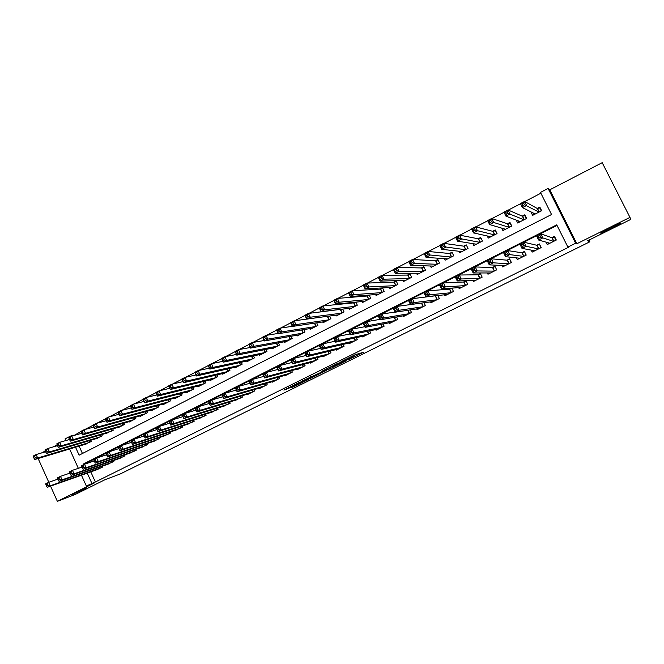 <?xml version="1.0" encoding="UTF-8"?>
<svg xmlns="http://www.w3.org/2000/svg" width="664" height="664" viewBox="0 0 664 664"><rect width="100%" height="100%" fill="white"/><g stroke="black" fill="none" stroke-linecap="round" stroke-linejoin="round"><path stroke-width="1" d="M348.343 359.705L363.457 352.244L354.933 354.817L340.914 361.789L349.123 358.095L344.682 360.751L353.339 356.908L348.343 359.705M86.76 487.766L72.019 494.713L86.76 487.766M620.209 223.453C620.4 222.689 603.534 230.873 601.028 232.757L600.638 233.147C600.679 233.794 617.205 225.777 619.803 223.843L620.209 223.453M290.641 387.751L293.837 386.738L308.635 379.376L298.933 382.572L283.885 390.108L288.408 388.457L300.294 382.24L305.689 380.663L290.641 387.751M90.802 471.896L95.367 481.981L86.353 486.031L81.456 475.2M629.97 217.385L602.19 162.672L549.775 189.804L576.858 243.729L629.97 217.385L630.8 219.386L587.673 240.742L589.823 241.796L120.4 473.897L105.061 479.682L75.032 494.547L57.37 501.328L94.08 483.118L86.353 486.031M576.858 243.729L575.613 243.248L567.886 247.083L556.739 224.855L83.174 464.111L83.465 464.759M95.367 481.981L568.517 247.274L567.886 247.083M329.41 369.051L346.259 360.759L337.362 363.532L321.816 371.267L329.41 369.051L328.796 367.773M326.389 370.371L310.686 378.322L302.743 380.771M321.135 372.313L302.693 380.738M321.094 372.288L326.489 370.578M38.13 458.517L48.812 482.28M50.547 486.148L57.37 501.328M340.815 309.333L340.084 309.706M354.576 302.261L353.323 302.909M368.478 295.115L366.677 296.044M382.514 287.91L380.157 289.122M389.146 287.537L389.66 288.599L397.861 284.399L396.159 280.897L393.76 282.125M402.791 280.44L403.347 281.586L411.63 277.344L409.912 273.825L407.497 275.07M416.569 273.261L417.166 274.506L425.524 270.223L423.798 266.696L421.358 267.949M430.463 265.998L431.119 267.36L439.56 263.035L437.817 259.491L435.36 260.753M444.473 258.653L445.204 260.139L453.719 255.781L451.976 252.22L449.486 253.499M458.616 251.208L459.43 252.859L468.029 248.452L466.261 244.875L463.754 246.17M472.868 243.647L473.781 245.497L482.462 241.057L480.686 237.463L478.155 238.766M487.235 235.969L488.281 238.077L497.046 233.587L495.253 229.976L492.696 231.296M501.702 228.134L502.914 230.574L511.761 226.042L509.96 222.423L507.379 223.751M516.252 220.108L517.696 223.004L526.627 218.423L524.817 214.787L522.203 216.132M546.007 242.144L547.219 244.576L556.308 240.028L554.473 236.359L551.817 237.687M531.2 250.112L532.188 252.096L541.193 247.589L539.367 243.937L536.736 245.257M516.467 257.873L517.306 259.541L526.22 255.084L524.411 251.448L521.804 252.752M501.843 265.476L502.565 266.92L511.388 262.504L509.595 258.877L507.014 260.172M487.334 272.954L487.965 274.224L496.705 269.85L494.921 266.247L492.373 267.526M472.951 280.324L473.507 281.461L482.164 277.129L480.396 273.535L477.864 274.805M458.683 287.603L459.181 288.624L467.763 284.333L466.004 280.756L463.497 282.017M444.548 294.791L444.996 295.721L453.495 291.471L451.852 288.118M430.538 301.904L430.953 302.751L439.361 298.543L437.875 295.497M416.652 308.934L417.033 309.714L425.367 305.548L424.005 302.751M402.89 315.89L403.247 316.62L411.497 312.487L410.252 309.905M389.253 322.77L389.585 323.451L397.761 319.359L396.607 316.969M375.749 329.585L376.048 330.224L384.157 326.165L383.078 323.941M362.361 336.333L362.644 336.93L370.67 332.913L369.674 330.83M349.09 343.014L349.364 343.578L357.315 339.594L356.377 337.644M335.942 349.637L336.2 350.169L344.077 346.218L343.197 344.375M322.911 356.186L323.152 356.692L330.962 352.783L330.132 351.04M310.005 362.677L310.229 363.158L317.973 359.282L317.184 357.63M297.206 369.109L297.422 369.566L305.091 365.731L304.353 364.162M284.524 375.484L284.731 375.915L292.334 372.114L291.629 370.62M271.958 381.8L272.149 382.215L279.685 378.438L279.013 377.019M259.499 388.05L259.682 388.448L267.152 384.713L266.513 383.352M247.149 394.25L247.332 394.632L254.727 390.93L254.121 389.627M234.915 400.392L242.418 397.089L241.837 395.844M222.78 406.484L230.217 403.197L229.653 402.002M210.754 412.518L218.116 409.248L217.584 408.103M198.835 418.503L206.13 415.249L205.608 414.145M187.016 424.429L194.237 421.2L193.747 420.129M175.296 430.305L182.459 427.093L181.977 426.064M163.676 436.132L170.772 432.936L170.316 431.949M152.164 441.9L159.194 438.738L158.754 437.775M140.743 447.627L147.707 444.482L147.283 443.552M129.422 453.304L136.327 450.175L135.912 449.279M118.192 458.932L125.04 455.828L124.641 454.956M107.062 464.509L113.843 461.422L113.461 460.584M557.03 225.42L86.735 462.916L86.951 463.406M451.238 288.168L449.271 289.155M436.306 295.663L435.177 296.227M102.372 466.161L102.746 466.983L96.023 470.046M540.878 193.216L524.801 201.549M520.518 203.757L508.3 210.09M504.042 212.297L491.974 218.547M487.733 220.747L475.831 226.914M471.606 229.105L459.853 235.197M455.645 237.38L444.05 243.381M439.858 245.555L428.413 251.49M424.23 253.656L412.933 259.508M408.775 261.666L397.62 267.443M393.478 269.592L382.464 275.294M378.339 277.436L367.466 283.063M363.357 285.196L352.625 290.757M348.525 292.882L337.926 298.368M333.843 300.485L323.385 305.905M319.318 308.013L308.984 313.366M304.934 315.466L294.733 320.753M290.699 322.845L280.623 328.066M276.606 330.149L266.654 335.303M262.645 337.378L252.826 342.466M248.834 344.541L239.131 349.563M235.156 351.629L225.569 356.593M221.61 358.643L212.14 363.548M208.189 365.598L198.843 370.437M194.909 372.479L185.671 377.26M181.753 379.293L172.632 384.024M168.722 386.041L159.717 390.714M155.824 392.731L146.918 397.346M143.042 399.354L134.244 403.911M130.385 405.911L121.695 410.418M117.843 412.41L109.253 416.859M105.418 418.851L96.936 423.242M93.118 425.226L84.735 429.566M80.917 431.542L74.252 435.385M79.124 446.133L82.452 453.487M530.843 211.816L532.619 215.36L541.641 210.737L539.815 207.085L537.176 208.438M382.53 287.902L384.215 291.388L376.09 295.546L375.616 294.559M369.134 295.065L370.703 298.31L362.652 302.435L362.204 301.506M355.854 302.137L357.315 305.174L349.339 309.258L348.924 308.387M342.682 309.117L344.043 311.964L336.15 316.014L335.752 315.192M329.618 316.014L330.904 318.703L323.077 322.712L322.704 321.94M316.67 322.837L317.882 325.377L310.121 329.344L309.773 328.614M303.83 329.576L304.975 331.983L297.281 335.926L296.949 335.229M291.098 336.25L292.185 338.54L284.565 342.441L284.25 341.777M278.482 342.856L279.511 345.031L271.958 348.899L271.659 348.268M265.965 349.388L266.945 351.463L259.466 355.298L259.176 354.692M253.565 355.862L254.495 357.846L247.083 361.648L246.809 361.067M241.264 362.27L242.161 364.162L234.807 367.931L234.55 367.375M229.08 368.611L229.927 370.429L222.639 374.164L222.39 373.633M216.987 374.894L217.809 376.646L210.588 380.339L210.347 379.833M205.01 381.119L205.79 382.796L198.627 386.465L198.403 385.975M193.124 387.286L193.88 388.897L186.783 392.532L186.559 392.059M181.347 393.395L182.069 394.947L175.039 398.558L174.823 398.093M169.669 399.446L170.366 400.948L163.394 404.517L163.186 404.077M158.09 405.447L158.762 406.891L151.848 410.435L151.649 410.012M146.611 411.389L147.259 412.784L140.403 416.295L140.212 415.888M135.224 417.274L135.846 418.627L129.048 422.113L128.866 421.715M123.936 423.117L124.533 424.429L117.794 427.882L117.619 427.491M112.739 428.902L113.32 430.172L106.464 433.219M101.642 434.638L102.206 435.866L95.409 438.896M90.636 440.323L91.175 441.519L84.444 444.531M589.823 241.796L588.968 240.094M65.728 440.431L65.039 440.788M57.162 444.863L53.236 446.905M45.285 451.022L41.533 452.956M65.794 440.572L65.039 438.912L70.475 436.09L70.716 436.621M74.111 435.069L70.475 436.09M75.522 447.221L79.124 455.18L551.552 214.513L540.471 192.402L548.091 188.452L575.613 243.248M549.775 189.804L548.091 188.452M78.335 468.311L69.604 449.013M87.258 473.15L91.856 483.301M86.735 462.916L83.174 464.111M352.866 355.904L356.402 354.153M328.971 367.69L331.934 366.279M343.504 362.046L337.727 363.523L332.008 366.428L336.532 365.233L343.504 362.046M310.387 376.903L311.042 376.612M317.815 374.537L324.389 371.4L320.895 372.587L315.998 375.052L317.815 374.537M540.388 208.239L539.741 207.865L537.317 208.513L524.577 201.424L526.594 205.466L522.443 207.608L535.242 214.016M541.276 210.928L539.741 207.865M533.798 214.754L532.827 212.804M522.809 205.616L522.443 207.608L520.427 203.574L524.577 201.424L523.664 203.134L521.995 203.989L522.809 205.616L524.469 204.753L523.664 203.134M539.002 212.09L524.469 204.753M520.427 203.574L521.995 203.989M547.742 242.642L548.406 243.978M554.872 237.164L554.307 236.957L555.942 240.21M540.703 237.247L539.89 235.62L538.214 236.467L539.027 238.094L540.703 237.247L542.812 237.911L538.62 240.019L536.595 235.961L540.778 233.844L542.812 237.911L553.651 241.356M549.867 243.248L538.62 240.019L539.027 238.094M539.89 235.62L540.778 233.844L551.933 237.729L554.307 236.957M538.214 236.467L536.595 235.961M525.274 215.717L522.361 216.198L508.051 209.982L510.052 214.007L505.943 216.132L520.294 221.668M526.361 218.564L524.834 215.518M518.957 222.357L518.211 220.871M506.267 214.165L505.943 216.132L503.943 212.115L508.051 209.982L507.113 211.7L505.462 212.555L506.267 214.165L507.91 213.318L507.113 211.7M524.02 219.767L507.91 213.318M503.943 212.115L505.462 212.555M510.35 223.195L507.545 223.809L491.7 218.456L493.692 222.465L489.625 224.565L505.495 229.254M511.587 226.133L510.076 223.096M504.258 229.893L503.669 228.715M489.907 222.623L489.625 224.565L487.642 220.564L491.7 218.456L490.737 220.182L489.111 221.021L489.907 222.623L491.534 221.784L490.737 220.182M509.18 227.37L491.534 221.784M487.642 220.564L489.111 221.021M495.585 230.64L492.879 231.346L475.532 226.839L477.499 230.823L473.482 232.898L490.829 236.766M496.954 233.628L495.46 230.607M489.692 237.347L489.227 236.409M473.722 230.997L473.482 232.898L471.515 228.922L475.532 226.839L474.544 228.565L472.934 229.404L473.722 230.997L475.333 230.167L474.544 228.565M494.481 234.898L475.333 230.167M471.515 228.922L472.934 229.404M475.275 244.734L474.901 243.978M457.712 239.281L459.305 238.451L458.517 236.865L456.923 237.687L457.712 239.281L457.504 241.156L455.554 237.189L459.529 235.131L461.48 239.098L457.504 241.156L476.312 244.203M480.977 238.044L478.354 238.808L459.529 235.131L458.517 236.865M479.931 242.352L459.305 238.451M455.554 237.189L456.923 237.687M532.951 250.436L533.458 251.457M539.691 244.584L540.919 247.73M524.012 245.655L523.207 244.037L521.547 244.875L522.352 246.493L524.012 245.655L526.137 246.302L521.995 248.386L519.987 244.344L524.12 242.26L526.137 246.302L538.562 248.909M534.811 250.784L521.995 248.386L522.352 246.493M523.207 244.037L524.12 242.26L536.877 245.29L539.301 244.485M521.547 244.875L519.987 244.344M518.252 258.064L518.65 258.869M524.676 251.988L526.037 255.175M507.504 253.98L506.707 252.362L505.063 253.191L505.86 254.802L507.504 253.98L509.637 254.602L505.545 256.669L503.553 252.644L507.645 250.577L509.637 254.602L523.614 256.387M519.895 258.246L505.545 256.669L505.86 254.802M506.707 252.362L507.645 250.577L521.954 252.776L524.427 251.946M505.063 253.191L503.553 252.644M503.669 265.567L503.993 266.206M509.819 259.342L511.305 262.546M491.169 262.205L490.381 260.595L488.754 261.417L489.551 263.027L491.169 262.205L493.319 262.819L489.268 264.853L487.293 260.852L491.343 258.811L493.319 262.819L508.807 263.791M505.13 265.633L489.268 264.853L489.551 263.027M490.381 260.595L491.343 258.811L507.188 260.188L509.711 259.333M488.754 261.417L487.293 260.852M489.21 272.954L489.468 273.477M475.017 270.348L474.229 268.746L472.627 269.559L473.407 271.153L475.017 270.348L477.175 270.945L473.166 272.962L471.208 268.978L475.216 266.953L477.175 270.945L494.149 271.128M490.505 272.954L473.166 272.962L473.407 271.153M474.229 268.746L475.216 266.953L492.555 267.534L495.12 266.646M472.627 269.559L471.208 268.978M460.99 252.054L460.691 251.432M441.867 247.473L443.444 246.659L442.664 245.074L441.087 245.887L441.867 247.473L441.701 249.315L439.767 245.373L443.693 243.331L445.635 247.282L441.701 249.315L461.928 251.573M466.535 245.439L463.97 246.195L443.693 243.331L442.664 245.074M465.514 249.739L443.444 246.659M439.767 245.373L441.087 245.887M474.876 280.249L475.084 280.673M459.031 278.399L458.251 276.805L456.658 277.61L457.438 279.204L459.031 278.399L461.206 278.98L457.239 280.98L455.296 277.012L459.256 275.012L461.206 278.98L479.632 278.39M476.022 280.2L457.239 280.98L457.438 279.204M458.251 276.805L459.256 275.012L478.063 274.805L480.587 273.925M456.658 277.61L455.296 277.012M446.847 259.3L446.598 258.794M426.188 255.582L427.749 254.768L426.977 253.191L425.416 254.005L426.188 255.582L426.064 257.391L424.147 253.465L428.031 251.448L429.957 255.383L426.064 257.391L447.685 258.869M452.242 252.76L449.719 253.515L428.031 251.448L426.977 253.191M451.238 257.051L427.749 254.768M424.147 253.465L425.416 254.005M443.212 286.367L442.44 284.781L440.871 285.578L441.643 287.163L443.212 286.367L445.403 286.931L441.477 288.906L439.551 284.956L443.469 282.98L445.403 286.931L465.256 285.586M461.679 287.379L441.477 288.906L441.643 287.163M442.44 284.781L443.469 282.98L463.713 282.001L466.186 281.138M440.871 285.578L439.551 284.956M410.684 263.6L412.228 262.803L411.456 261.234L409.912 262.031L410.684 263.6L410.593 265.384L408.684 261.475L412.535 259.483L414.444 263.401L410.593 265.384L433.575 266.098M438.074 260.014L435.601 260.769L412.535 259.483L411.456 261.234M437.095 264.297L414.444 263.401L412.228 262.803M408.684 261.475L409.912 262.031M427.566 294.252L426.794 292.675L425.242 293.463L426.014 295.032L427.566 294.252L429.766 294.799L425.89 296.758L423.972 292.824L427.848 290.865L429.766 294.799L451.014 292.716M447.47 294.484L425.89 296.758L426.014 295.032M426.794 292.675L427.848 290.865L449.503 289.139L451.927 288.276M425.242 293.463L423.972 292.824M395.329 271.534L396.856 270.746L396.101 269.186L394.574 269.974L395.279 273.294L393.387 269.41L397.197 267.434L399.089 271.327L395.279 273.294L419.606 273.261M424.047 267.202L421.623 267.949L397.197 267.434L396.101 269.186M423.084 271.476L399.089 271.327L396.856 270.746M393.387 269.41L394.574 269.974M412.078 302.054L411.315 300.485L409.779 301.257L410.543 302.825L412.078 302.054L414.294 302.585L410.452 304.519L408.551 300.609L412.394 298.675L414.294 302.585L436.904 299.771M433.401 301.531L410.452 304.519L410.543 302.825M411.315 300.485L412.394 298.675L437.227 295.563M409.779 301.257L408.551 300.609M380.14 279.395L381.651 278.606L380.904 277.054L379.393 277.842L380.123 281.129L378.248 277.253L382.016 275.294L383.9 279.179L380.123 281.129L405.762 280.349M410.153 274.323L407.771 275.07L382.016 275.294L380.904 277.054M409.207 278.581L383.9 279.179L381.651 278.606M378.248 277.253L379.393 277.842M396.757 309.773L396.001 308.212L394.482 308.984L395.238 310.544L396.757 309.773L398.981 310.296L395.18 312.204L393.296 308.312L397.097 306.394L398.981 310.296L422.926 306.768M419.457 308.503L395.18 312.204L395.238 310.544M396.001 308.212L397.097 306.394L422.038 303.008M394.482 308.984L393.296 308.312M365.109 287.163L366.611 286.392L365.864 284.848L364.362 285.62L365.125 288.873L363.266 285.014L367.001 283.08L368.86 286.948L365.125 288.873L392.042 287.379M396.391 281.378L394.051 282.117L367.001 283.08L365.864 284.848M395.462 285.628L368.86 286.948L366.611 286.392M363.266 285.014L364.362 285.62M381.592 317.417L380.846 315.856L379.335 316.62L380.09 318.172L381.592 317.417L383.833 317.923L380.065 319.816L378.198 315.939L381.958 314.039L383.833 317.923L409.09 313.69M405.646 315.417L380.065 319.816L380.09 318.172M380.846 315.856L381.958 314.039L395.105 312.038M379.335 316.62L378.198 315.939M350.235 294.857L351.712 294.094L350.974 292.55L349.496 293.322L350.285 296.542L348.434 292.699L352.127 290.791L353.978 294.633L350.285 296.542L378.455 294.335M382.754 288.367L380.455 289.097L352.127 290.791L350.974 292.55M381.841 292.6L353.978 294.633L351.712 294.094M348.434 292.699L349.496 293.322M366.586 324.978L365.839 323.426L364.345 324.181L365.092 325.725L366.586 324.978L368.835 325.468L365.109 327.344L363.249 323.484L366.976 321.6L368.835 325.468L395.37 320.554M391.967 322.264L365.109 327.344L365.092 325.725M365.839 323.426L366.976 321.6L379.874 319.409M364.345 324.181L363.249 323.484M335.511 302.477L336.972 301.713L336.241 300.186L334.772 300.941L335.594 304.129L333.76 300.311L337.412 298.41L339.254 302.236L335.594 304.129L365.001 301.232M369.242 295.297L366.993 296.019L337.412 298.41L336.241 300.186M368.354 299.514L339.254 302.236L336.972 301.713M333.76 300.311L334.772 300.941M351.729 332.457L350.99 330.921L349.513 331.66L350.252 333.203L351.729 332.457L353.995 332.938L350.31 334.789L348.467 330.954L352.144 329.095L353.995 332.938L381.783 327.352M378.414 329.045L350.31 334.789L350.252 333.203M350.99 330.921L352.144 329.095L364.81 326.721M349.513 331.66L348.467 330.954M337.03 339.868L336.299 338.333L334.839 339.072L335.569 340.607L337.03 339.868L339.304 340.333L335.652 342.167L333.826 338.341L337.47 336.499L339.304 340.333L368.329 334.092M364.984 335.76L335.652 342.167L335.569 340.607M336.299 338.333L337.47 336.499L349.92 333.992M334.839 339.072L333.826 338.341M322.48 347.197L321.749 345.67L320.305 346.401L321.027 347.928L322.48 347.197L324.762 347.646L321.144 349.471L319.334 345.662L322.945 343.836L324.762 347.646L354.991 340.765M351.679 342.416L321.144 349.471L321.027 347.928M321.749 345.67L322.945 343.836L335.195 341.205M320.305 346.401L319.334 345.662M320.936 310.013L322.389 309.258L321.658 307.739L320.206 308.486L321.052 311.64L319.235 307.839L322.853 305.963L324.671 309.773L321.052 311.64L351.663 308.063M355.862 302.153L353.646 302.875L322.853 305.963L321.658 307.739M354.983 306.361L324.671 309.773L322.389 309.258M319.235 307.839L320.206 308.486M306.511 317.475L307.947 316.728L307.216 315.209L305.78 315.956L306.66 319.077L304.851 315.292L308.428 313.433L310.237 317.226L306.66 319.077L338.449 314.836M341.827 309.216L308.428 313.433L307.216 315.209M341.736 313.151L310.237 317.226L307.947 316.728M304.851 315.292L305.78 315.956M292.226 324.862L293.646 324.123L292.932 322.613L291.504 323.343L292.409 326.439L290.616 322.671L294.16 320.828L295.953 324.605L292.409 326.439L325.352 321.542M327.792 316.255L294.16 320.828L292.932 322.613M328.614 319.874L295.953 324.605L293.646 324.123M290.616 322.671L291.504 323.343M308.071 354.46L307.349 352.933L305.921 353.655L306.643 355.182L308.071 354.46L310.362 354.891L306.785 356.692L304.983 352.908L308.561 351.098L310.362 354.891L341.777 347.372M338.491 349.015L306.785 356.692L306.643 355.182M307.349 352.933L308.561 351.098L320.621 348.359M305.921 353.655L304.983 352.908M278.091 332.174L279.494 331.444L278.78 329.933L277.378 330.664L278.299 333.726L276.523 329.975L280.025 328.149L281.81 331.909L278.299 333.726L312.379 328.19M292.351 326.323L280.025 328.149L278.78 329.933M315.607 326.539L281.81 331.909L279.494 331.444M276.523 329.975L277.378 330.664M293.812 361.639L293.098 360.129L291.679 360.842L292.392 362.353L293.812 361.639L296.111 362.063L292.575 363.847L290.782 360.071L294.318 358.286L296.111 362.063L328.68 353.929M325.426 355.555L292.575 363.847L292.392 362.353M293.098 360.129L294.318 358.286L306.204 355.456M291.679 360.842L290.782 360.071M264.089 339.412L265.484 338.69L264.778 337.188L263.384 337.91L264.33 340.939L262.562 337.204L266.04 335.403L267.808 339.146L264.33 340.939L299.522 334.781M278.166 333.444L266.04 335.403L264.778 337.188M302.726 333.137L267.808 339.146L265.484 338.69M262.562 337.204L263.384 337.91M279.693 368.752L278.98 367.25L277.577 367.956L278.291 369.458L279.693 368.752L282.009 369.167L278.498 370.927L276.722 367.175L280.225 365.407L282.009 369.167L315.707 360.419M312.487 362.029L278.498 370.927L278.291 369.458M278.98 367.25L280.225 365.407L291.936 362.502M277.577 367.956L276.722 367.175M250.237 346.575L251.614 345.861L250.909 344.367L249.531 345.081L250.502 348.085L248.751 344.359L252.187 342.582L253.947 346.309L250.502 348.085L286.782 341.304M264.123 340.507L252.187 342.582L250.909 344.367M289.952 339.678L253.947 346.309L251.614 345.861M248.751 344.359L249.531 345.081M265.716 375.799L265.011 374.297L263.625 374.994L264.33 376.496L265.716 375.799L268.04 376.197L264.571 377.94L262.803 374.206L266.272 372.454L268.04 376.197L302.85 366.852M299.655 368.445L264.571 377.94L264.33 376.496M265.011 374.297L266.272 372.454L277.818 369.483M263.625 374.994L262.803 374.206M236.508 353.671L237.878 352.966L237.181 351.48L235.811 352.186L236.807 355.157L235.073 351.455L238.476 349.687L240.219 353.397L236.807 355.157L274.157 347.77M250.228 347.504L238.476 349.687L237.181 351.48M277.303 346.16L240.219 353.397L237.878 352.966M235.073 351.455L235.811 352.186M251.88 382.771L251.175 381.277L249.805 381.966L250.502 383.46L251.88 382.771L254.204 383.153L250.768 384.888L249.025 381.161L252.453 379.426L254.204 383.153L290.11 373.226M286.948 374.811L250.768 384.888L250.502 383.46M251.175 381.277L252.453 379.426L263.84 376.397M249.805 381.966L249.025 381.161M222.93 360.701L224.283 359.996L223.585 358.518L222.232 359.216L223.253 362.162L221.527 358.469L224.897 356.726L226.631 360.419L223.253 362.162L261.641 354.186M236.484 354.452L224.897 356.726L223.585 358.518M264.762 352.584L226.631 360.419L224.283 359.996M221.527 358.469L222.232 359.216M238.177 389.668L237.48 388.183L236.118 388.872L236.816 390.357L238.177 389.668L240.517 390.05L237.114 391.76L235.38 388.05L238.774 386.332L240.517 390.05L277.486 379.542M274.348 381.111L237.114 391.76L236.816 390.357M237.48 388.183L238.774 386.332L250.004 383.261M236.118 388.872L235.38 388.05M209.475 367.657L210.812 366.96L210.123 365.49L208.786 366.179L209.824 369.093L208.114 365.424L211.451 363.689L213.169 367.366L209.824 369.093L249.241 360.535M222.872 361.341L211.451 363.689L210.123 365.49M252.328 358.958L213.169 367.366L210.812 366.96M208.114 365.424L208.786 366.179M224.615 396.508L223.917 395.03L222.573 395.711L223.262 397.188L224.615 396.508L226.955 396.873L223.585 398.566L221.859 394.873L225.229 393.179L226.955 396.873L264.969 385.809M261.857 387.361L223.585 398.566L223.262 397.188M223.917 395.03L225.229 393.179L236.318 390.058M222.573 395.711L221.859 394.873M196.154 374.546L197.474 373.857L196.793 372.396L195.465 373.077L196.536 375.965L194.826 372.305L198.138 370.595L199.847 374.255L196.536 375.965L236.948 366.835M209.392 368.171L198.138 370.595L196.793 372.396M240.011 365.266L199.847 374.255L197.474 373.857M194.826 372.305L195.465 373.077M211.177 403.272L210.488 401.803L209.152 402.475L209.841 403.953L211.177 403.272L213.526 403.629L210.189 405.306L208.479 401.629L211.816 399.952L213.526 403.629L252.569 392.009M249.481 393.553L210.189 405.306L209.841 403.953M210.488 401.803L211.816 399.952L222.755 396.798M209.152 402.475L208.479 401.629M182.957 381.368L184.268 380.688L183.596 379.227L182.276 379.908L183.364 382.763L181.679 379.119L184.949 377.426L186.642 381.07L183.364 382.763L224.764 373.077M196.054 374.944L184.949 377.426L183.596 379.227M227.802 371.525L186.642 381.07L184.268 380.688M181.679 379.119L182.276 379.908M169.893 388.125L171.196 387.452L170.523 386L169.22 386.672L170.324 389.502L168.648 385.875L171.893 384.19L173.578 387.826L170.324 389.502L212.688 379.268M182.849 381.659L171.893 384.19L170.523 386M215.692 377.725L173.578 387.826L171.196 387.452M168.648 385.875L169.22 386.672M156.953 394.814L158.239 394.15L157.575 392.706L156.281 393.37L157.41 396.176L155.741 392.565L158.962 390.897L160.63 394.507L157.41 396.176L200.719 385.394M169.776 388.315L158.962 390.897L157.575 392.706M203.699 383.867L160.63 394.507L158.239 394.15M155.741 392.565L156.281 393.37M197.872 409.978L197.191 408.509L195.863 409.182L196.544 410.642L197.872 409.978L200.229 410.319L196.926 411.979L195.233 408.327L198.528 406.658L200.229 410.319L240.277 398.159M237.214 399.695L196.926 411.979L196.544 410.642M197.191 408.509L198.528 406.658L209.343 403.471M195.863 409.182L195.233 408.327M184.7 416.618L184.019 415.158L182.708 415.813L183.388 417.274L184.7 416.618L187.065 416.95L183.795 418.594L182.102 414.95L185.372 413.298L187.065 416.95L228.092 404.26M225.063 405.779L183.795 418.594L183.388 417.274M184.019 415.158L185.372 413.298L196.054 410.095M182.708 415.813L182.102 414.95M171.644 423.192L170.972 421.74L169.677 422.387L170.349 423.848L171.644 423.192L174.018 423.507L170.781 425.143L169.104 421.515L172.341 419.88L174.018 423.507L216.007 410.302M213.011 411.804L170.781 425.143L170.349 423.848M170.972 421.74L172.341 419.88L182.89 416.652M169.677 422.387L169.104 421.515M144.138 401.446L145.408 400.782L144.744 399.346L143.474 400.002L144.619 402.782L142.968 399.188L146.146 397.537L147.806 401.131L144.619 402.782L188.85 391.478M156.828 394.906L146.146 397.537L144.744 399.346M191.805 389.959L147.806 401.131L145.408 400.782M142.968 399.188L143.474 400.002M158.721 429.699L158.057 428.255L156.77 428.902L157.434 430.347L158.721 429.699L161.103 430.015L157.899 431.625L156.231 428.014L159.443 426.396L161.103 430.015L204.039 416.295M201.059 417.781L157.899 431.625L157.434 430.347M158.057 428.255L159.443 426.396L169.859 423.151M156.77 428.902L156.231 428.014M131.439 408.011L132.7 407.356L132.045 405.92L130.783 406.575L131.945 409.323L130.302 405.745L133.456 404.11L135.107 407.696L131.945 409.323L177.081 397.504M144.005 401.446L133.456 404.11L132.045 405.92M180.019 396.001L135.107 407.696L132.7 407.356M130.302 405.745L130.783 406.575M145.922 436.148L145.258 434.712L143.988 435.352L144.652 436.796L145.922 436.148L148.313 436.447L145.134 438.049L143.482 434.455L146.661 432.845L148.313 436.447L192.17 422.229M189.223 423.707L145.134 438.049L144.652 436.796M145.258 434.712L146.661 432.845L156.961 429.591M143.988 435.352L143.482 434.455M118.864 414.51L120.118 413.863L119.462 412.435L118.209 413.083L119.395 415.805L117.769 412.244L120.889 410.626L122.525 414.195L119.395 415.805L165.419 403.48M131.306 407.928L120.889 410.626L119.462 412.435M168.324 401.994L122.525 414.195L120.118 413.863M117.769 412.244L118.209 413.083M133.248 442.539L132.584 441.103L131.323 441.743L131.987 443.179L133.248 442.539L135.639 442.83L132.493 444.415L130.85 440.83L133.995 439.244L135.639 442.83L180.4 428.122M177.479 429.583L132.493 444.415L131.987 443.179M132.584 441.103L133.995 439.244L144.179 435.974M131.323 441.743L130.85 440.83M106.406 420.959L107.651 420.312L107.004 418.893L105.759 419.532L106.962 422.229L105.344 418.677L108.439 417.075L110.066 420.627L106.962 422.229L153.857 409.406M118.731 414.353L108.439 417.075L107.004 418.893M156.737 407.928L110.066 420.627L107.651 420.312M105.344 418.677L105.759 419.532M120.682 448.864L120.035 447.436L118.781 448.067L119.437 449.495L120.682 448.864L123.089 449.146L119.968 450.715L118.341 447.146L121.454 445.577L123.089 449.146L168.739 433.957M165.842 435.41L119.968 450.715L119.437 449.495M120.035 447.436L121.454 445.577L131.522 442.299M118.781 448.067L118.341 447.146M93.425 425.923L94.072 427.334L95.301 426.703L94.653 425.284L93.425 425.923L93.043 425.06L96.106 423.466L97.716 427.01L94.653 428.595L142.395 415.274M106.273 420.719L96.106 423.466L94.653 425.284M145.25 413.813L97.716 427.01L95.301 426.703M94.653 428.595L94.072 427.334M81.207 432.247L81.846 433.658L83.066 433.028L82.419 431.617L81.207 432.247L80.85 431.376L83.888 429.799L85.49 433.326L82.444 434.895L131.032 421.101M93.931 427.035L83.888 429.799L82.419 431.617M133.862 419.648L85.49 433.326L83.066 433.028M82.444 434.895L81.846 433.658M69.097 438.514L69.737 439.925L70.94 439.302L70.301 437.891L69.097 438.514L68.774 437.634L71.778 436.074L73.372 439.585L70.359 441.145L119.761 426.869M81.68 433.293L71.778 436.074L70.301 437.891M122.566 425.433L73.372 439.585L70.94 439.302M70.359 441.145L69.737 439.925M106.356 454.334L107.004 455.761L108.24 455.139L107.593 453.711L106.356 454.334L105.941 453.404L109.029 451.844L110.647 455.404L157.177 439.742M108.24 455.139L110.647 455.404L107.56 456.956L154.297 441.178M107.593 453.711L109.029 451.844L118.989 448.574M107.004 455.761L107.56 456.956M94.047 460.542L94.695 461.961L95.923 461.347L95.276 459.928L94.047 460.542L93.665 459.604L96.72 458.06L98.33 461.604L145.707 445.478M95.923 461.347L98.33 461.604L95.267 463.14L142.86 446.905M95.276 459.928L96.72 458.06L106.564 454.782M94.695 461.961L95.267 463.14M81.855 466.692L82.494 468.112L83.705 467.498L83.066 466.086L81.855 466.692L81.498 465.746L84.527 464.219L86.129 467.746L134.344 451.171M83.705 467.498L86.129 467.746L83.091 469.274L131.513 452.582M83.066 466.086L84.527 464.219L94.23 460.949M82.494 468.112L83.091 469.274M57.104 444.731L57.735 446.125L58.93 445.511L58.299 444.108L57.104 444.731L56.805 443.834L59.785 442.29L61.362 445.785L58.382 447.329L108.589 432.596M69.546 439.502L59.785 442.29L58.299 444.108M111.369 431.168L61.362 445.785L58.93 445.511M58.382 447.329L57.735 446.125M69.77 472.793L70.409 474.196L71.612 473.59L70.973 472.187L69.77 472.793L69.446 471.83L72.451 470.319L74.036 473.83L123.072 456.807M71.612 473.59L74.036 473.83L71.031 475.341L120.267 458.21M70.973 472.187L72.451 470.319L82.021 467.066M70.409 474.196L71.031 475.341M45.218 450.881L45.849 452.275L47.028 451.661L46.405 450.267L45.218 450.881L44.944 449.976L47.899 448.449L49.468 451.935L46.513 453.462L97.508 438.273M57.519 445.66L47.899 448.449L46.405 450.267M100.264 436.862L49.468 451.935L47.028 451.661M46.513 453.462L45.849 452.275M57.801 478.827L58.432 480.23L59.627 479.632L58.996 478.229L57.801 478.827L57.502 477.864L60.482 476.362L62.059 479.856L111.892 462.401M59.627 479.632L62.059 479.856L59.079 481.358L109.112 463.787M58.996 478.229L60.482 476.362L69.919 473.117M58.432 480.23L59.079 481.358M33.441 456.981L34.071 458.367L35.242 457.762L34.619 456.375L33.441 456.981L33.2 456.068L36.13 454.549L37.682 458.019L34.752 459.529L86.519 443.901M45.617 451.761L36.13 454.549L34.619 456.375M89.258 442.498L37.682 458.019L35.242 457.762M34.752 459.529L34.071 458.367M45.941 484.811L46.571 486.206L47.75 485.616L47.127 484.214L45.941 484.811L45.675 483.84L48.621 482.346L50.182 485.832L100.812 467.946M47.75 485.616L50.182 485.832L47.235 487.318L98.056 469.324M47.127 484.214L48.621 482.346L57.934 479.117M46.571 486.206L47.235 487.318M353.356 356.908L352.85 355.854L353.339 356.908M352.302 356.12L352.758 357.074M349.513 357.506L349.712 357.929L349.521 357.498M330.406 367.034L331.029 368.329M311.731 376.38L312.312 377.592M310.08 377.052L310.686 378.322M288.151 387.909L288.408 388.457M286.524 388.722L286.748 389.195M293.613 386.274L293.837 386.738M537.483 208.496L539.226 211.974M537.317 208.513L539.085 212.048M553.734 241.314L551.933 237.729M553.876 241.239L552.099 237.695M522.535 216.173L524.269 219.635M522.361 216.198L524.112 219.718M507.736 223.776L509.446 227.229M507.545 223.809L509.288 227.312M493.07 231.313L494.78 234.749M492.879 231.346L494.614 234.832M478.553 238.766L480.246 242.194M478.354 238.808L480.072 242.277M538.653 248.859L536.877 245.29M538.811 248.784L537.043 245.248M523.722 256.329L521.954 252.776M523.888 256.254L522.136 252.735M508.939 263.732L507.188 260.188M509.105 263.649L507.371 260.139M494.298 271.053L492.555 267.534M494.472 270.97L492.746 267.484M464.169 246.161L465.854 249.564M463.97 246.195L465.671 249.656M479.798 278.316L478.063 274.805M479.972 278.224L478.263 274.747M449.926 253.474L451.595 256.868M449.719 253.515L451.412 256.96M465.431 285.503L463.713 282.001M465.622 285.404L463.92 281.951M435.816 260.72L437.476 264.106M435.601 260.769L437.286 264.197M451.205 292.616L449.503 289.139M451.395 292.525L449.711 289.081M421.847 267.907L423.491 271.269M421.623 267.949L423.292 271.368M437.111 299.671L435.418 296.202M437.31 299.572L435.634 296.136M408.003 275.012L409.63 278.365M407.771 275.07L409.431 278.473M423.151 306.652L421.474 303.199M423.358 306.552L421.698 303.133M394.283 282.059L395.902 285.396M394.051 282.117L395.694 285.503M409.323 313.574L407.729 310.296M409.539 313.466L407.978 310.254M380.696 289.039L382.306 292.368M380.455 289.097L382.091 292.475M395.628 320.43L394.159 317.392M395.844 320.322L394.399 317.351M367.233 295.961L368.835 299.265M366.993 296.019L368.611 299.381M382.057 327.219L380.688 324.397M382.273 327.111L380.945 324.347M368.603 333.95L367.333 331.311M368.835 333.834L367.59 331.253M355.281 340.615L354.095 338.142M355.514 340.499L354.36 338.084M353.895 302.809L355.489 306.104M353.646 302.875L355.257 306.22M340.682 309.598L342.259 312.885M340.433 309.665L342.026 313.001M327.593 316.33L329.153 319.6M327.327 316.396L328.921 319.716M342.084 347.222L340.972 344.89M342.325 347.098L341.238 344.832M314.678 323.127L316.172 326.248M314.404 323.169L315.931 326.373M329.004 353.763L327.958 351.571M329.244 353.646L328.224 351.505M301.896 329.892L303.299 332.838M301.614 329.942L303.058 332.971M316.039 360.253L315.051 358.17M316.288 360.129L315.325 358.103M289.222 336.582L290.55 339.37M288.931 336.631L290.301 339.503M303.199 366.677L302.261 364.71M303.448 366.553L302.543 364.636M276.656 343.197L277.909 345.853M276.365 343.255L277.652 345.977M290.467 373.043L289.579 371.176M290.724 372.919L289.861 371.101M264.197 349.745L265.384 352.269M263.898 349.803L265.127 352.401M277.851 379.36L277.012 377.575M278.116 379.227L277.295 377.501M251.839 356.219L252.976 358.626M251.54 356.286L252.71 358.759M265.351 385.618L264.554 383.916M265.617 385.485L264.845 383.833M239.588 362.635L240.667 364.926M239.289 362.702L240.401 365.067M252.959 391.818L252.196 390.191M253.233 391.677L252.494 390.108M227.445 368.985L228.474 371.176M227.138 369.051L228.2 371.317M215.402 375.268L216.389 377.368M215.094 375.343L216.107 377.509M203.466 381.493L204.404 383.51M203.151 381.568L204.122 383.651M240.675 397.96L239.953 396.408M240.957 397.819L240.252 396.317M228.507 404.052L227.81 402.567M228.781 403.911L228.109 402.467M216.439 410.086L215.767 408.659M216.721 409.945L216.074 408.567M191.63 387.66L192.527 389.594M191.307 387.734L192.236 389.743M204.479 416.079L203.84 414.701M204.761 415.93L204.147 414.602M179.886 393.769L180.749 395.628M179.57 393.852L180.459 395.777M192.618 422.005L192.004 420.685M192.909 421.864L192.319 420.586M168.249 399.819L169.079 401.604M167.926 399.902L168.78 401.762M180.865 427.89L180.276 426.62M181.156 427.74L180.591 426.512M156.712 405.812L157.501 407.538M156.38 405.903L157.202 407.688M169.204 433.725L168.639 432.496M169.511 433.575L168.963 432.389M145.267 411.755L146.03 413.415M144.935 411.846L145.723 413.572M133.92 417.639L134.651 419.241M133.58 417.731L134.344 419.399M122.666 423.474L123.371 425.018M122.325 423.574L123.064 425.184M157.65 439.502L157.111 438.323M157.957 439.352L157.434 438.215M146.196 445.237L145.673 444.091M146.503 445.079L146.005 443.984M134.842 450.922L134.335 449.819M135.149 450.765L134.667 449.702M111.502 429.259L112.183 430.753M111.162 429.359L111.876 430.911M123.579 456.558L123.089 455.487M123.894 456.4L123.429 455.371M100.438 434.986L101.094 436.431M100.09 435.086L100.779 436.597M112.407 462.144L111.942 461.106M112.731 461.986L112.274 460.99M89.457 440.672L90.096 442.066M89.109 440.771L89.773 442.232M101.335 467.68L100.878 466.684M101.658 467.522L101.227 466.56"/></g></svg>
